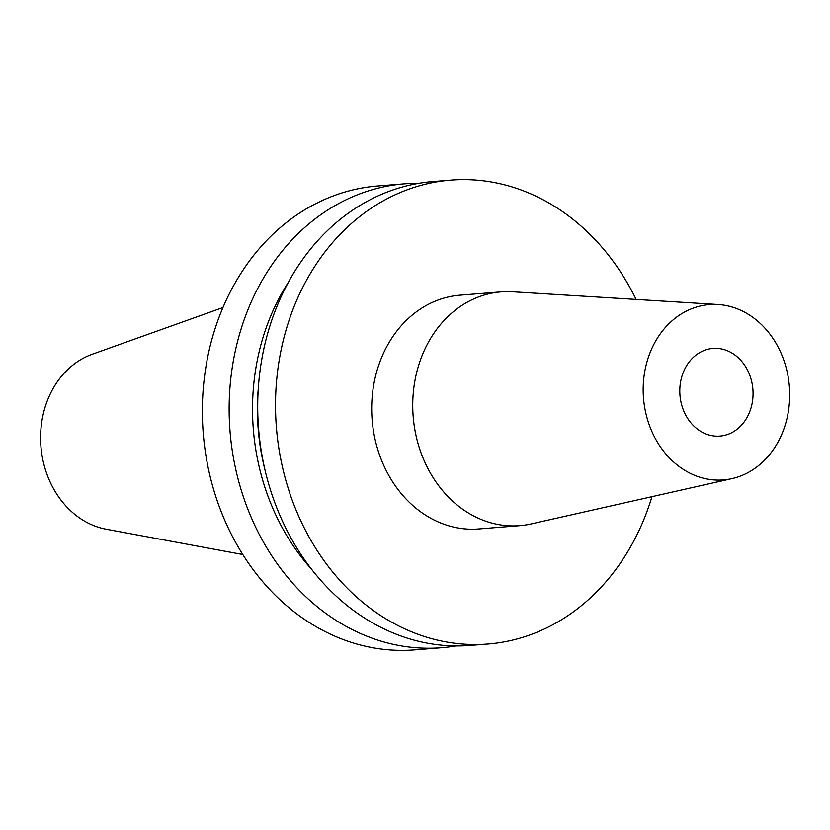 <?xml version="1.0" encoding="UTF-8"?>
<svg xmlns="http://www.w3.org/2000/svg" width="830" height="830" viewBox="0 0 830 830"><rect width="100%" height="100%" fill="white"/><g stroke="black" fill="none" stroke-linecap="round" stroke-linejoin="round"><path stroke-width="1.25" d="M751.7 405.382A43.969 36.582 -94.6 0 1 719.952 436.092A43.969 36.582 -94.6 0 1 681.16 379.134A43.969 36.582 -94.6 0 1 712.918 348.424A43.969 36.582 -94.6 0 1 751.7 405.382M645.896 366.009A87.949 73.165 -94.6 0 1 718.064 304.517A87.949 73.165 -94.6 0 1 786.975 418.507A87.949 73.165 -94.6 0 1 732.019 478.62A87.949 73.165 -94.6 0 1 645.896 366.009M732.019 478.62L531.2 523.927A117.258 97.556 -94.6 0 1 519.798 525.66A117.258 97.556 -94.6 0 1 416.37 373.78A117.258 97.556 -94.6 0 1 501.05 291.89A117.258 97.556 -94.6 0 1 512.587 291.787L718.064 304.517M519.798 525.66L478.754 528.959A117.258 97.556 -94.6 0 1 375.326 377.069A117.258 97.556 -94.6 0 1 460.007 295.179L501.05 291.89M455.826 645.948A232.691 193.587 -94.6 0 1 441.591 647.732A232.691 193.587 -94.6 0 1 236.353 346.338A232.691 193.587 -94.6 0 1 404.386 183.835A232.691 193.587 -94.6 0 1 418.725 183.326M441.591 647.732L414.813 649.88A232.691 193.587 -94.6 0 1 209.575 348.486A232.691 193.587 -94.6 0 1 377.619 185.982L404.386 183.835M311.312 568.965A212.387 176.697 -94.6 0 1 259.126 351.879A212.387 176.697 -94.6 0 1 288.332 282.366M651.944 496.682A232.691 193.587 -94.6 0 1 487.978 644.018L470.164 645.439A232.691 193.587 -94.6 0 1 264.926 344.045A232.691 193.587 -94.6 0 1 432.97 181.552L450.783 180.12A232.691 193.587 -94.6 0 1 636.133 299.433M487.978 644.018A232.691 193.587 -94.6 0 1 282.74 342.614A232.691 193.587 -94.6 0 1 450.783 180.12M242.765 554.513L106.23 529.229A89.941 74.825 -94.6 0 1 43.378 413.599A89.941 74.825 -94.6 0 1 92.192 354.265L222.959 307.546M264.915 469.707A206.525 171.82 -94.6 0 1 258.348 387.735"/></g></svg>

